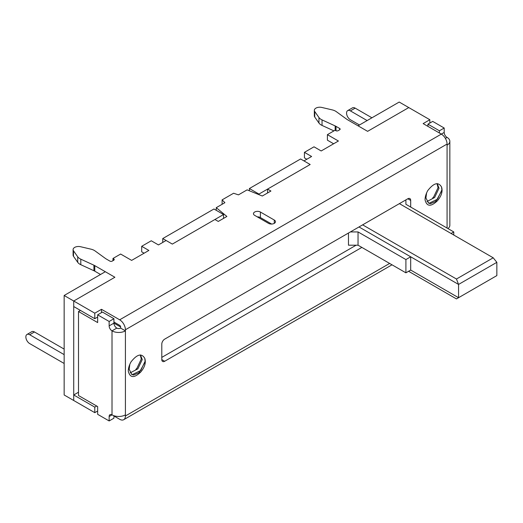 <?xml version="1.0" encoding="UTF-8"?>
<svg xmlns="http://www.w3.org/2000/svg" width="523" height="523" viewBox="0 0 523 523"><rect width="100%" height="100%" fill="white"/><g stroke="black" fill="none" stroke-linecap="round" stroke-linejoin="round"><path stroke-width="0.78" d="M113.929 322.018L119.675 325.332A1.353 0.785 60 0 1 120.63 326.993L120.63 328.098L120.63 326.993L113.929 323.122L113.929 318.703L102.443 312.068L97.657 314.833L97.657 322.573L78.509 311.518L80.424 310.414M144.087 253.21L141.694 251.825L141.694 246.3L148.872 250.445L131.639 260.395L120.63 254.041L112.975 258.46L113.739 258.905A1.628 0.935 180 0 1 114.217 259.565A1.628 0.935 180 0 1 113.739 260.225L112.21 261.114A1.628 0.935 180 0 1 109.908 261.114L106.274 259.009A10.153 5.864 180 0 1 105.502 258.512L95.075 250.942A10.153 5.864 0 0 0 90.95 249.157L80.549 246.719A5.413 3.125 0 0 0 73.096 249.615L73.096 255.146A5.413 3.125 0 0 0 73.495 256.322L77.718 262.324A10.153 5.864 0 0 0 79.947 264.265A10.153 5.864 0 0 0 80.803 264.703L93.924 270.731A10.153 5.864 180 0 1 94.787 271.169L100.527 274.49M73.096 249.615A5.413 3.125 0 0 0 73.495 250.792L77.718 256.8A10.153 5.864 0 0 0 79.947 258.735A10.153 5.864 0 0 0 80.803 259.179L93.924 265.2A10.153 5.864 180 0 1 94.787 265.645L114.89 277.249L73.723 301.019L114.89 277.249L105.313 271.725L64.152 295.488L64.152 394.976L73.723 400.5L73.723 394.976L94.787 407.136L96.696 406.031M429.841 123.049L429.841 119.734L408.777 107.575L367.617 131.338L347.514 119.734A10.153 5.864 180 0 1 346.742 119.237L336.315 111.661A10.153 5.864 0 0 0 332.19 109.882L321.789 107.444A5.413 3.125 0 0 0 314.336 110.34L314.336 115.864A5.413 3.125 0 0 0 314.735 117.041L318.958 123.049A10.153 5.864 0 0 0 321.187 124.984A10.153 5.864 0 0 0 322.044 125.428L333.936 130.887M314.336 110.34A5.413 3.125 0 0 0 314.735 111.517L318.958 117.518A10.153 5.864 0 0 0 321.187 119.46A10.153 5.864 0 0 0 322.044 119.898L335.165 125.925A10.153 5.864 180 0 1 336.021 126.363L339.662 128.468A1.628 0.935 180 0 1 340.14 129.129A1.628 0.935 180 0 1 339.662 129.796L338.133 130.678A1.628 0.935 180 0 1 335.831 130.678L335.066 130.234L327.411 134.659L338.414 141.014L321.187 150.964L314.003 146.813L304.432 152.343L311.61 156.488L303.955 160.907L310.178 164.503L300.601 158.972L249.386 188.542L249.386 190.784M441.798 190.699L436.862 199.681L435.842 200.754M145.034 362.034L140.099 371.016L139.079 372.088M131.031 361.883A13.539 7.819 120 0 0 128.292 371.212C130.018 378.018 134.143 378.312 140.674 372.088C144.773 367.231 146.139 362.648 144.773 358.333C141.641 353.018 137.059 354.202 131.031 361.883M427.794 190.549A13.539 7.819 120 0 0 425.055 199.878C426.781 206.683 430.906 206.977 437.437 200.754C441.536 195.896 442.903 191.313 441.536 186.999C438.405 181.684 433.822 182.867 427.794 190.549M222.105 204.297L222.105 199.871L233.591 193.242L238.449 194.863L247.111 189.862L262.311 196.007L270.927 191.032L267.58 189.097L310.178 164.503L258.963 194.072L249.386 188.542M216.247 210.311L216.247 207.677L224.91 202.676L222.105 199.871M116.799 328.098L112.014 330.863A4.06 2.347 60 0 1 109.144 325.888L113.929 323.122A4.06 2.347 -120 0 0 116.799 328.098A2.707 1.562 0 0 0 120.63 328.098L125.415 330.863L125.415 329.758L447.073 144.054L447.073 145.159A9.479 5.472 0 0 0 449.845 141.288A9.479 5.472 0 0 0 447.073 137.418A4.06 2.347 -120 0 1 444.197 132.443L444.197 128.024L432.711 121.395L427.925 124.154L439.412 130.789L439.412 132.999M410.692 207.062L410.692 200.427A4.06 2.347 120 0 0 409.849 198.57A4.06 2.347 120 0 0 407.822 198.766L164.667 339.152A4.06 2.347 120 0 0 161.797 344.127L161.797 359.602A4.06 2.347 120 0 0 162.633 361.465A4.06 2.347 120 0 0 164.667 361.262L361.87 247.405M113.929 415.981L119.675 419.296A8.126 4.687 60 0 0 123.735 419.694A8.126 4.687 60 0 0 125.415 415.981L125.415 414.87A9.479 5.472 180 0 1 112.014 414.87L109.144 416.53A4.06 2.347 60 0 1 109.987 414.674A4.06 2.347 60 0 1 112.014 414.87L112.014 330.863A9.479 5.472 0 0 0 125.415 330.863L125.415 414.87M161.797 357.392L356.13 245.195M94.787 407.136L94.787 412.66L97.657 411.006M97.657 317.043L94.787 318.703L73.723 306.543L73.723 301.019L73.723 400.5L94.787 412.66M447.073 144.054A8.126 4.687 -120 0 0 441.327 134.104L444.197 132.443M429.841 119.734L423.14 123.605L441.327 134.104L119.675 319.808A8.126 4.687 60 0 1 125.415 329.758M94.787 318.703L94.787 313.179L64.152 295.488M101.488 312.623L101.488 309.309L94.787 313.179M101.488 309.309L119.675 319.808M274.281 220.046L260.395 212.031A4.06 2.347 0 0 0 255.969 211.527A4.06 2.347 0 0 0 253.465 213.691A4.06 2.347 0 0 0 254.655 215.352L268.534 223.367A4.06 2.347 0 0 0 272.96 223.87A4.06 2.347 0 0 0 275.471 221.706A4.06 2.347 0 0 0 274.281 220.046L274.281 223.367M367.617 131.338L408.777 107.575L399.206 102.05L358.039 125.814L367.617 131.338M141.694 246.3L151.265 240.776L158.443 244.921L166.105 240.495L172.329 244.091L214.927 219.497L218.274 221.432L226.89 216.457L216.247 207.677M304.432 152.343L304.432 157.868L306.824 159.254M327.411 134.659L327.411 140.184L333.628 143.773M257.296 216.875A4.06 2.347 180 0 1 260.395 217.561L271.633 224.047M73.723 394.976L78.509 392.211M449.845 141.288L449.845 225.302A9.479 5.472 180 0 1 447.963 228.577M427.925 126.363L427.925 124.154M113.929 415.726L113.929 418.191L109.144 420.95L97.657 414.321L97.657 406.58L78.509 395.525L78.509 311.518M109.144 325.888L109.144 321.468L97.657 314.833M109.144 420.95L109.144 416.53M113.929 318.703L109.144 321.468M439.412 130.789L444.197 128.024M267.58 192.967L267.58 189.097M112.975 260.67L112.975 258.46M441.536 186.999L441.889 189.882L437.496 199.178L429.357 203.14L428.147 202.813M437.012 183.632L438.058 187.665L433.672 196.968L432.652 197.988M437.437 200.754L430.318 203.689L428.612 203.12L425.931 197.988L426.585 193M437.254 183.619L439.013 188.221L434.626 197.517L426.971 201.518M144.773 358.333L145.126 361.216L140.733 370.513L132.594 374.475L131.384 374.148M140.249 354.967L141.295 359L136.908 368.303L135.888 369.323M140.674 372.088L133.555 375.024L131.848 374.455L129.168 369.323L129.822 364.335M140.491 354.954L142.249 359.556L137.863 368.852L130.207 372.853M367.133 120.565L350.384 110.889A5.413 3.125 -120 0 0 347.677 110.621A5.413 3.125 -120 0 0 346.847 114.962A5.413 3.125 -120 0 0 350.384 119.734L359.478 124.984M350.384 110.889L355.169 108.13L371.925 117.799M355.169 108.13A5.413 3.125 -120 0 0 352.463 107.862L347.677 110.621M64.152 354.627L29.687 334.733A5.413 3.125 -120 0 0 26.98 334.465A5.413 3.125 -120 0 0 26.15 338.806A5.413 3.125 -120 0 0 29.687 343.578L64.152 363.472M26.98 334.465L31.766 331.7A5.413 3.125 60 0 1 34.472 331.968L64.152 349.103M258.963 194.648L258.963 194.072M162.751 242.43L162.751 238.56L172.329 244.091L223.543 214.522L223.543 218.392M162.751 238.56L213.966 208.991L223.543 214.522M348.468 233.036L348.468 245.195L358.039 245.195L405.907 272.829L410.692 270.064L458.56 297.705L496.85 275.595L496.85 262.33L493.209 257.8L456.455 279.021L458.56 284.434L458.56 297.705L456.455 298.914L408.594 271.28M451.088 233.48L453.774 231.931L405.907 204.297L405.907 199.878M350.384 231.931L358.039 231.931L358.039 245.195M358.039 231.931L405.907 259.565L405.907 272.829M405.907 259.565L410.692 256.8L410.692 270.064M496.85 262.33L458.56 284.434L359 226.956M453.774 231.931L453.774 235.03M493.209 257.8L399.395 203.637M362.642 224.857L456.455 279.021M77.718 262.324L77.718 256.8M318.958 123.049L318.958 117.518M125.415 415.981L389.635 263.435M447.073 228.061L447.073 145.159M407.822 198.766L410.692 200.427M161.797 359.602L164.667 361.262M445.387 138.392L447.073 137.418M94.787 271.169L94.787 265.645M260.395 217.561L260.395 212.031M339.662 129.796L339.662 128.468M336.021 130.77L336.021 126.363M335.165 130.292L335.165 125.925M322.044 125.428L322.044 119.898M314.735 117.041L314.735 111.517M73.495 256.322L73.495 250.792M113.739 260.225L113.739 258.905M93.924 270.731L93.924 265.2M80.803 264.703L80.803 259.179M29.687 334.733L34.472 331.968M123.735 419.694L392.015 264.808"/></g></svg>
